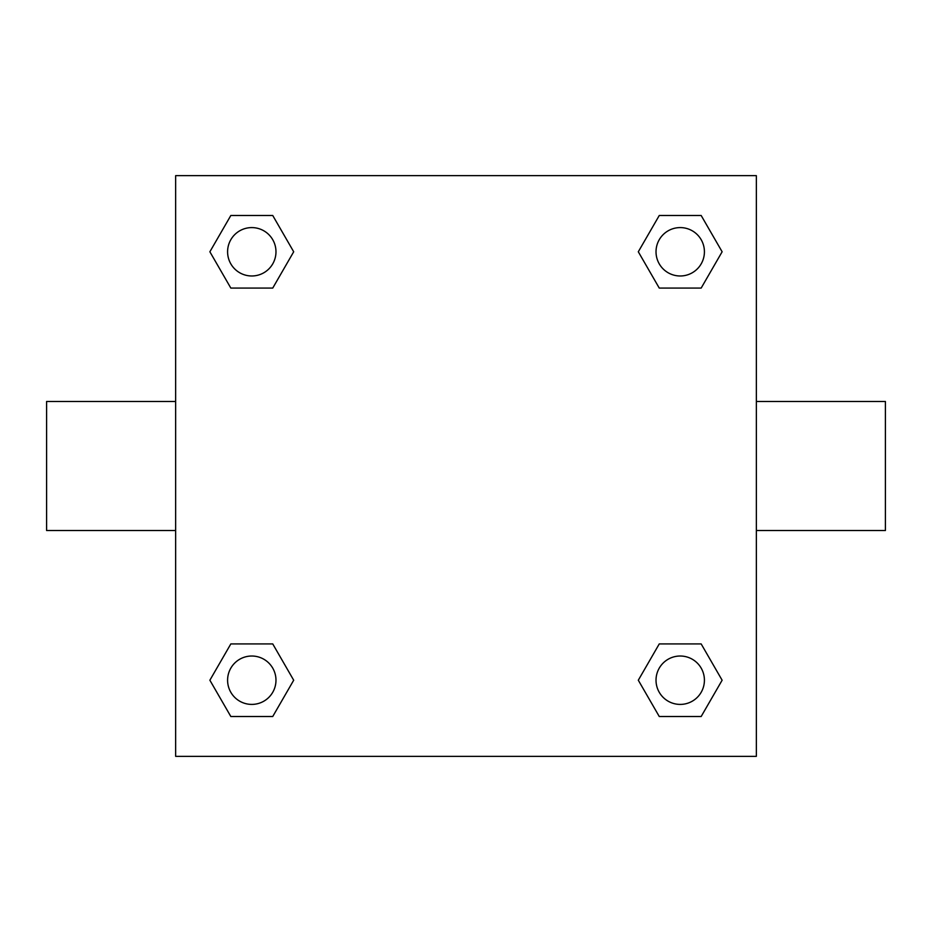 <?xml version="1.0" encoding="UTF-8"?>
<svg xmlns="http://www.w3.org/2000/svg" width="932" height="932" viewBox="0 0 932 932"><rect width="100%" height="100%" fill="white"/><g stroke="black" fill="none" stroke-linecap="round" stroke-linejoin="round"><path stroke-width="1.4" d="M272.738 288.081L230.833 288.081L209.875 251.78L230.833 215.49L272.738 215.49L293.697 251.78L272.738 288.081L230.833 288.081L257.337 288.081M257.337 643.919L272.738 643.919L293.697 680.22L272.738 716.51L230.833 716.51L209.875 680.22L230.833 643.919L272.738 643.919M674.663 288.081L659.262 288.081L638.303 251.78L659.262 215.49L701.167 215.49L722.125 251.78L701.167 288.081L659.262 288.081M659.262 643.919L701.167 643.919L722.125 680.22L701.167 716.51L659.262 716.51L638.303 680.22L659.262 643.919L701.167 643.919L674.663 643.919M756.353 530.518L885.4 530.518L885.4 401.482L756.353 401.482M175.647 401.482L46.6 401.482L46.6 530.518L175.647 530.518M175.647 175.647L756.353 175.647L756.353 756.353L175.647 756.353L175.647 175.647M701.167 716.51L659.262 716.51L701.167 716.51M704.417 680.22A24.197 24.197 0 0 0 668.116 659.262A24.197 24.197 0 0 0 668.116 701.167A24.197 24.197 0 0 0 704.417 680.22M272.738 716.51L230.833 716.51L272.738 716.51M275.977 680.22A24.197 24.197 0 0 0 239.687 659.262A24.197 24.197 0 0 0 239.687 701.167A24.197 24.197 0 0 0 275.977 680.22M659.262 215.49L701.167 215.49L659.262 215.49M704.417 251.78A24.197 24.197 0 0 0 668.116 230.833A24.197 24.197 0 0 0 668.116 272.738A24.197 24.197 0 0 0 704.417 251.78M230.833 215.49L272.738 215.49L230.833 215.49M275.977 251.78A24.197 24.197 0 0 0 239.687 230.833A24.197 24.197 0 0 0 239.687 272.738A24.197 24.197 0 0 0 275.977 251.78"/></g></svg>
